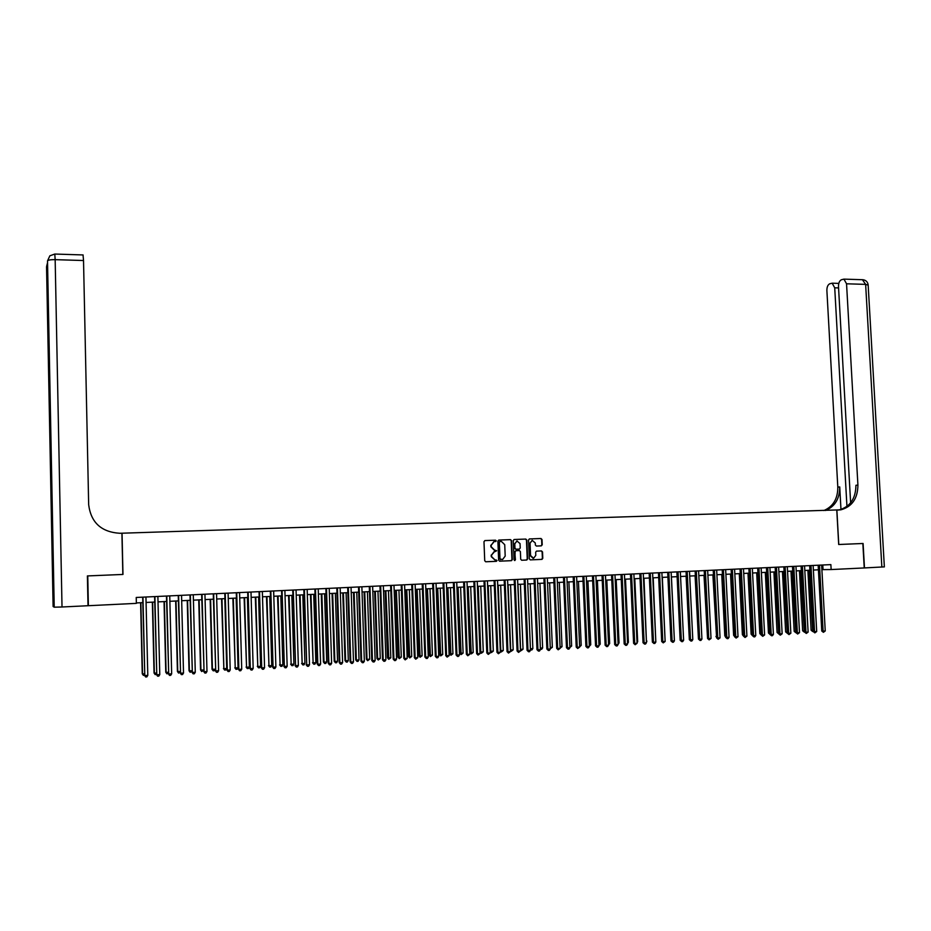 <?xml version="1.0" encoding="UTF-8"?>
<svg xmlns="http://www.w3.org/2000/svg" width="931" height="931" viewBox="0 0 931 931"><rect width="100%" height="100%" fill="white"/><g stroke="black" fill="none" stroke-linecap="round" stroke-linejoin="round"><path stroke-width="1.4" d="M496.258 540.899L495.536 540.189L484.935 540.574L483.98 541.679L484.725 560.753L485.761 561.777L496.374 561.323L497.038 560.555L494.943 559.903L491.615 556.645L491.556 555.062L494.152 551.594L496.654 550.721L494.559 550.058L491.231 546.8L491.172 545.217L493.733 541.772L496.258 540.899M495.699 541.644L495.176 540.213L484.795 540.597M485.645 561.765L496.107 561.323L496.677 560.567L496.048 559.857M495.653 551.501L496.293 550.733L494.559 550.058M541.295 545.857L542.226 544.775L542.005 539.503L540.992 538.502L529.343 538.944L528.552 540.003L529.332 558.868L530.344 559.88L541.982 559.38L542.785 558.309L542.529 551.932L541.505 550.919L536.454 551.14L535.662 552.211L535.79 555.376L533.626 558.251L530.565 555.586L530.053 543.18L532.16 540.317L535.278 542.982L535.36 545.042L536.384 546.055L541.295 545.857M836.783 510.141L838.691 544.507L862.851 543.495L864.236 567.945L831.15 569.551L830.871 564.617L136.229 597.469L136.368 603.369L88.375 605.709L87.758 575.917L122.973 574.439L122.042 533.207L840.879 509.816C852.086 506.708 857.765 498.469 857.917 485.074L846.547 283.792L843.94 279.125L841.391 279.754C839.459 280.766 838.494 283.036 838.494 286.539L850.631 502.821M511.55 540.643L510.525 539.631L498.841 540.061L497.887 541.155L498.644 560.171L499.679 561.184L511.503 560.671L512.318 559.589L511.55 540.643L510.153 539.654L498.702 540.073M514.075 539.515L525.817 539.061L526.841 540.073L527.609 558.949L526.806 560.02L521.721 560.241L520.697 559.24L520.382 551.571L519.358 550.558L515.914 550.698L515.111 551.78L514.866 560.532L514.063 559.834L513.272 540.574L514.075 539.515L525.817 539.061M122.042 533.207L119.855 533.277C101.339 532.101 90.947 522.57 88.666 504.695L83.522 260.529L55.162 259.656L62.016 606.989L88.014 605.72L87.386 575.928L122.845 574.45L121.914 533.219M821.887 569.632L831.15 569.551M136.357 602.927L142.804 602.613M146.074 602.462L154.732 602.043M158.014 601.88L166.591 601.461M169.884 601.298L178.391 600.891M181.685 600.728L190.122 600.32M193.427 600.158L201.794 599.75M205.099 599.587L213.397 599.192M216.702 599.029L224.941 598.633M228.246 598.47L236.416 598.074M239.733 597.911L247.832 597.516M251.149 597.353L259.19 596.969M262.507 596.806L270.479 596.422M273.807 596.259L281.709 595.875M285.049 595.712L292.881 595.328M296.221 595.165L303.995 594.793M307.335 594.63L315.05 594.257M318.402 594.094L326.048 593.722M329.399 593.559L336.975 593.187M340.339 593.024L347.857 592.663M351.22 592.5L358.679 592.128M362.043 591.965L369.444 591.616M372.807 591.453L380.151 591.092M383.514 590.929L390.799 590.568M394.174 590.405L401.389 590.056M404.776 589.893L411.933 589.544M415.319 589.381L422.418 589.032M425.804 588.869L432.845 588.532M436.232 588.369L443.226 588.031M446.612 587.857L453.548 587.531M456.946 587.356L463.824 587.03M467.211 586.867L474.042 586.53M477.44 586.367L484.201 586.041M487.6 585.867L494.314 585.541M497.724 585.378L504.381 585.052M507.791 584.889L514.389 584.575M517.799 584.4L524.351 584.086M527.761 583.923L534.254 583.609M537.676 583.434L544.123 583.132M547.533 582.957L553.933 582.655M557.343 582.48L563.686 582.178M567.107 582.015L573.403 581.7M576.824 581.538L583.062 581.235M586.495 581.072L592.675 580.769M596.108 580.607L602.252 580.304M605.685 580.141L611.772 579.838M615.205 579.676L621.245 579.385M624.678 579.21L630.671 578.919M634.104 578.756L640.051 578.465M643.484 578.302L649.384 578.011M652.829 577.848L658.671 577.557M662.116 577.395L667.911 577.115M671.356 576.952L677.116 576.673L680.084 638.782M680.561 576.498L686.263 576.219M689.72 576.056L695.376 575.777M698.82 575.614L704.441 575.335M707.897 575.172L713.46 574.904M716.917 574.73L722.444 574.462M725.901 574.299L731.382 574.031M734.827 573.868L740.273 573.601M743.729 573.438L749.118 573.17M752.574 573.007L757.927 572.74M761.383 572.577L766.69 572.321M770.146 572.146L775.418 571.89M778.875 571.727L784.1 571.471M787.556 571.308L792.747 571.052M796.203 570.889L801.347 570.633M804.803 570.47L809.9 570.214M813.368 570.051L818.43 569.807M822.783 565.001L823.039 569.586M494.082 541.726L491.172 545.217M494.198 550.081L490.881 546.823L490.812 545.24M494.617 551.548L491.556 555.062M494.838 559.903L491.265 556.657L491.207 555.074M499.563 561.184L511.131 560.683L511.957 559.601L511.189 540.667M499.994 541.493L499.319 542.261L499.994 558.949L502.577 559.543L505.196 556.086L504.73 544.693L501.425 541.446L499.528 541.528L499.319 542.261M500.715 559.659L499.633 558.961L498.969 542.284M521.604 560.241L526.422 560.031L527.237 558.949L526.457 540.096L525.445 539.084M516.053 550.687L514.75 551.792L515.437 559.775M514.575 560.52L515.076 559.787M520.057 543.611L516.914 540.946L514.796 543.809L514.971 548.196L515.995 549.209L519.428 549.069L520.231 547.998L520.057 543.611M517.066 540.923L514.796 543.809M519.289 549.081L515.623 549.232L514.599 548.219L514.424 543.832M532.311 540.294L530.053 543.18M533.067 558.286L530.181 555.598L529.669 543.192M530.239 559.88L541.598 559.391L542.401 558.309L542.133 551.943L541.155 550.943M540.992 545.869L541.842 544.798L541.621 539.526L540.608 538.525L529.355 538.944M140.604 602.729L142.257 673.788L144.48 673.858M140.872 602.706L142.536 673.986L143.374 675.382L142.257 673.788M144.503 675.301L143.374 675.382M142.676 597.167L144.794 675.569L142.955 597.155M147.796 675.371L146.842 676.895L145.643 676.977L144.794 675.569L147.796 675.371L145.946 597.015M145.643 676.977L144.514 675.371M62.016 606.989L54.219 607.187L53.114 606.512L46.55 266.848L47.493 265.661M47.446 263.066L46.643 266.266L51.868 536.256L52.73 535.686L47.516 260.901C48.098 260.028 50.646 259.609 55.162 259.656L54.789 254.047L49.855 255.804L47.516 260.901L54.219 607.187M83.034 254.943L83.522 260.529M884.357 566.874L864.48 567.933L863.095 543.483L838.773 544.495L836.876 510.13M846.942 506.417L834.723 287.819L832.163 283.187L829.696 283.804C827.822 284.805 826.879 287.027 826.879 290.472L837.807 487.122C837.842 498.702 833.198 506.511 823.854 510.549M825.494 510.502C835.002 506.534 839.739 498.679 839.727 486.925L840.972 509.466M838.063 510.095L838.912 509.967C850.096 506.86 855.764 498.632 855.915 485.284L857.917 485.074M152.358 602.159L154.046 673.02L156.431 673.078M152.649 602.136L154.348 673.218L155.174 674.603L154.046 673.02M156.466 674.347L155.174 674.603M164.042 601.589L165.765 672.263L168.336 672.31M164.356 601.566L166.09 672.45L166.905 673.835L165.765 672.263M168.36 673.311L166.905 673.835M175.668 601.019L177.425 671.507L180.16 671.53M176.006 601.007L177.774 671.693L178.577 673.078L177.425 671.507M180.183 672.298L178.577 673.078M187.236 600.46L189.028 670.751L191.926 670.774M187.596 600.437L189.389 670.937L190.18 672.31L189.028 670.751M191.937 671.286L190.18 672.31M154.604 596.596L156.78 674.777L154.907 596.585M159.771 674.591L158.817 676.115L157.618 676.185L156.78 674.777L159.771 674.591L157.886 596.445M157.618 676.185L156.478 674.579M166.463 596.038L168.697 673.997L166.789 596.026M171.665 673.811L170.722 675.324L169.523 675.406L168.697 673.997L171.665 673.811L169.745 595.887M169.523 675.406L168.371 673.8M178.252 595.479L180.556 673.229L178.601 595.468M183.512 673.032L182.557 674.544L181.37 674.626L180.556 673.229L183.512 673.032L181.545 595.328M181.37 674.626L180.207 673.032M189.982 594.932L192.345 672.45L190.355 594.909M195.277 672.263L194.323 673.776L193.148 673.846L192.345 672.45L195.277 672.263L193.287 594.769M193.148 673.846L191.972 672.263M198.734 599.901L200.561 669.994L203.633 670.006M199.118 599.878L200.945 670.18L201.724 671.554L200.561 669.994M203.633 670.285L201.724 671.554M201.655 594.374L204.064 671.682L202.039 594.362M206.985 671.495L206.03 672.997L204.867 673.078L204.064 671.682L206.985 671.495L204.948 594.222M204.867 673.078L203.668 671.495M210.173 599.343L212.024 669.249L215.27 669.249L214.351 670.727L213.211 670.809L212.024 669.249M210.569 599.331L212.431 669.436L213.211 670.809M213.257 593.827L215.724 670.914L213.665 593.803M218.622 670.727L217.668 672.24L216.504 672.31L215.724 670.914L218.622 670.727L216.562 593.675M216.504 672.31L215.305 670.727M221.555 598.796L223.859 668.691L226.71 668.505L224.813 598.633M221.974 598.773L223.859 668.691L224.627 670.052L223.44 668.505M226.71 668.505L225.768 669.983L224.627 670.052M224.79 593.28L227.315 670.157L225.221 593.256M230.201 669.971L229.247 671.472L228.095 671.542L227.315 670.157L230.201 669.971L228.107 593.128M228.095 671.542L226.885 669.971M232.866 598.249L235.229 667.946L238.057 667.76L236.125 598.086M233.309 598.226L235.229 667.946L235.985 669.319L234.787 667.771M238.057 667.76L237.114 669.238L235.985 669.319M236.265 592.733L238.848 669.401L236.718 592.721M241.723 669.214L240.757 670.716L239.616 670.785L238.848 669.401L241.723 669.214L239.581 592.582M239.616 670.785L238.394 669.214M244.12 597.702L246.54 667.213L249.357 667.027L247.39 597.539M244.585 597.679L246.54 667.213L247.285 668.574L246.075 667.038M249.357 667.027L248.414 668.505L247.285 668.574M247.681 592.197L250.311 668.656L248.158 592.174M253.174 668.458L252.208 669.959L251.067 670.029L250.311 668.656L253.174 668.458L250.998 592.046M251.067 670.029L249.834 668.47M255.315 597.155L257.782 666.48L260.587 666.293L258.597 596.992M255.792 597.132L257.782 666.48L258.515 667.841L257.293 666.305M260.587 666.293L259.644 667.76L258.515 667.841M259.039 591.662L261.716 667.899L259.528 591.639M264.567 667.713L263.601 669.203L262.472 669.284L261.716 667.899L264.567 667.713L262.356 591.499M262.472 669.284L261.227 667.725M266.452 596.608L268.966 665.746L271.759 665.572L269.734 596.457M266.953 596.585L268.966 665.746L269.699 667.108L268.465 665.572M271.759 665.572L270.805 667.038L269.699 667.108M270.327 591.127L273.062 667.155L270.84 591.104M275.89 666.98L274.936 668.458L273.795 668.539L273.062 667.155L275.89 666.98L273.656 590.976M273.795 668.539L272.55 666.98M277.531 596.073L280.091 665.025L282.861 664.839L280.813 595.91M278.055 596.049L280.091 665.025L280.813 666.375L279.568 664.85M282.861 664.839L281.918 666.305L280.813 666.375M281.558 590.591L284.351 666.421L282.081 590.568M287.155 666.235L286.201 667.725L285.072 667.795L284.351 666.421L287.155 666.235L284.886 590.44M285.072 667.795L283.804 666.247M288.552 595.537L291.159 664.303L293.917 664.129L291.834 595.375M289.087 595.514L291.159 664.303L291.869 665.653L290.623 664.129M293.917 664.129L292.974 665.584L291.869 665.653M292.73 590.068L295.569 665.688L293.277 590.045M298.362 665.502L297.408 666.98L296.291 667.05L295.569 665.688L298.362 665.502L296.058 589.905M296.291 667.05L295.011 665.514M299.514 595.002L302.168 663.582L304.914 663.407L302.808 594.851M300.073 594.979L302.168 663.582L302.866 664.932L301.609 663.419M304.914 663.407L303.96 664.862L302.866 664.932M303.832 589.544L306.73 664.955L304.402 589.521M309.511 664.769L308.545 666.247L307.439 666.317L306.73 664.955L309.511 664.769L307.172 589.381M307.439 666.317L306.159 664.781M310.419 594.478L313.119 662.872L315.853 662.697L313.712 594.315M310.989 594.455L313.119 662.872L313.805 664.222L312.537 662.709M315.853 662.697L314.899 664.14L313.805 664.222M314.887 589.02L317.238 664.059L317.832 664.222L315.469 588.997M320.601 664.047L319.636 665.514L318.53 665.584L317.832 664.222L320.601 664.047L318.227 588.858M318.53 665.584L317.238 664.059M321.265 593.955L323.418 661.999L324.011 662.162L326.723 661.988L324.558 593.792M321.858 593.92L324.011 662.162L324.698 663.5L323.418 661.999M326.723 661.988L325.78 663.431L324.698 663.5M325.873 588.497L328.259 663.338L328.876 663.5L326.49 588.473M331.622 663.326L330.668 664.792L329.562 664.862L328.876 663.5L331.622 663.326L329.225 588.345M329.562 664.862L328.259 663.338M332.053 593.431L334.229 661.289L334.846 661.452L337.546 661.278L335.358 593.268M332.658 593.396L334.846 661.452L335.521 662.791L334.229 661.289M337.546 661.278L336.603 662.721L335.521 662.791M336.813 587.985L339.221 662.616L339.862 662.779L337.441 587.95M342.596 662.604L341.63 664.071L340.537 664.14L339.862 662.779L342.596 662.604L340.164 587.822M340.537 664.14L339.221 662.616M342.783 592.907L344.994 660.591L345.622 660.754L348.31 660.579L346.088 592.744M343.411 592.872L345.622 660.754L346.285 662.092L344.994 660.591M348.31 660.579L347.368 662.022L346.285 662.092M347.682 587.473L350.126 661.894L350.778 662.069L348.334 587.438M353.501 661.883L352.535 663.349L351.453 663.419L350.778 662.069L353.501 661.883L351.045 587.31M351.453 663.419L350.126 661.894M353.466 592.384L355.7 659.893L356.352 660.056L359.017 659.881L356.771 592.221M354.106 592.36L356.352 660.056L357.004 661.394L355.7 659.893M359.017 659.881L358.074 661.324L357.004 661.394M358.505 586.961L360.984 661.185L361.647 661.347L359.168 586.926M364.358 661.173L363.393 662.628L362.31 662.709L361.647 661.347L364.358 661.173L361.868 586.798M362.31 662.709L360.984 661.185M364.079 591.872L366.349 659.206L367.012 659.357L369.677 659.195L367.396 591.709M364.743 591.837L367.012 659.357L367.664 660.696L366.349 659.206M369.677 659.195L367.664 660.696M369.27 586.449L371.772 660.486L372.458 660.649L369.944 586.414M375.158 660.463L374.192 661.918L373.11 661.988L372.458 660.649L375.158 660.463L372.633 586.286M373.11 661.988L371.772 660.486M374.646 591.36L376.939 658.52L377.625 658.671L380.267 658.496L377.963 591.197M375.333 591.325L377.625 658.671L378.265 659.998L376.939 658.52M380.267 658.496L378.265 659.998M379.976 585.936L382.501 659.776L383.211 659.939L380.674 585.913M385.888 659.765L384.922 661.219L383.851 661.289L383.211 659.939L385.888 659.765L383.339 585.785M383.851 661.289L382.501 659.776M385.166 590.848L387.482 657.833L388.18 657.984L390.811 657.81L388.483 590.685M385.865 590.813L388.809 659.311L387.482 657.833M390.811 657.81L388.809 659.311M390.624 585.436L393.185 659.078L393.906 659.241L391.334 585.401M396.571 659.067L395.605 660.51L394.535 660.579L393.906 659.241L396.571 659.067L393.988 585.273M394.535 660.579L393.185 659.078M395.617 590.335L397.956 657.146L398.677 657.298L401.296 657.123L398.945 590.173M396.338 590.301L399.306 658.624L397.956 657.146M401.296 657.123L399.306 658.624M401.214 584.936L403.81 658.38L404.543 658.543L401.948 584.901M407.196 658.368L405.171 659.881L404.543 658.543L407.196 658.368L404.589 584.773M405.171 659.881L403.81 658.38M406.021 589.835L408.395 656.471L409.128 656.623L411.735 656.448L409.349 589.672M406.754 589.8L409.745 657.938L408.395 656.471M411.735 656.448L409.745 657.938M411.746 584.435L414.376 657.693L415.133 657.845L412.503 584.4M417.763 657.67L415.75 659.183L415.133 657.845L417.763 657.67L415.133 584.284M415.75 659.183L414.376 657.693M416.378 589.335L418.764 655.796L419.52 655.936L422.115 655.773L419.706 589.172M417.123 589.3L420.125 657.251L418.764 655.796M422.115 655.773L420.125 657.251M422.232 583.946L424.885 657.007L425.665 657.158L423 583.912M428.283 656.983L427.317 658.426L426.27 658.485L425.665 657.158L428.283 656.983L425.618 583.784M426.27 658.485L424.885 657.007M426.677 588.834L429.086 655.121L429.866 655.273L432.438 655.098L430.006 588.671M427.434 588.799L430.459 656.576L429.086 655.121M432.438 655.098L430.459 656.576M432.659 583.446L435.336 656.32L436.139 656.471L433.45 583.411M438.745 656.297L437.779 657.728L436.732 657.798L436.139 656.471L438.745 656.297L436.045 583.283M436.732 657.798L435.336 656.32M436.918 588.334L439.362 654.446L440.154 654.598L442.714 654.435L440.258 588.171M437.698 588.299L440.735 655.901L439.362 654.446M442.714 654.435L440.735 655.901M443.04 582.957L445.74 655.633L446.554 655.785L443.843 582.922M449.149 655.622L447.136 657.111L446.554 655.785L449.149 655.622L446.426 582.794M447.136 657.111L445.74 655.633M447.113 587.833L449.58 653.783L450.383 653.934L452.932 653.76L450.453 587.67M447.904 587.798L450.965 655.238L449.58 653.783M452.932 653.76L450.965 655.238M453.362 582.469L456.085 654.958L456.923 655.11L454.177 582.434M459.495 654.935L458.529 656.367L457.493 656.436L456.923 655.11L459.495 654.935L456.749 582.306M457.493 656.436L456.085 654.958M457.261 587.345L459.751 653.12L460.566 653.271L463.103 653.108L460.601 587.182M458.064 587.31L461.136 654.574L459.751 653.12M463.103 653.108L461.136 654.574M463.626 581.98L466.384 654.284L467.234 654.435L464.464 581.945M469.794 654.26L467.804 655.75L467.234 654.435L469.794 654.26L467.025 581.828M467.804 655.75L466.384 654.284M467.35 586.856L469.864 652.468L470.702 652.608L473.216 652.445L470.69 586.693M468.177 586.821L471.261 653.911L469.864 652.468M473.216 652.445L471.261 653.911M473.844 581.503L476.625 653.609L477.487 653.76L474.694 581.456M480.047 653.597L478.057 655.075L477.487 653.76L480.047 653.597L477.242 581.34M478.057 655.075L476.625 653.609M478.231 586.332L480.78 651.956L483.282 651.793L480.733 586.204M479.977 651.816L481.327 653.248L479.977 651.886M483.282 651.793L481.327 653.248M484.004 581.025L486.82 652.945L487.693 653.097L484.876 580.979M490.241 652.922L488.251 654.412L487.693 653.097L490.241 652.922L487.413 580.863M488.251 654.412L486.82 652.945M488.228 585.843L490.8 651.293L493.302 651.13L490.73 585.715M490.172 651.2L491.347 652.596L490.183 651.479M493.302 651.13L491.347 652.596M494.117 580.537L496.956 652.282L497.852 652.422L495.001 580.502M500.378 652.259L498.399 653.737L497.852 652.422L500.378 652.259L497.526 580.385M498.399 653.737L496.956 652.282M498.19 585.355L500.785 650.653L503.264 650.49L500.669 585.238M500.308 650.571L501.32 651.944L500.331 651.072M503.264 650.49L501.32 651.944M504.183 580.071L507.046 651.619L507.954 651.758L505.079 580.025M510.467 651.595L508.489 653.073L507.954 651.758L510.467 651.595L507.581 579.908M508.489 653.073L507.046 651.619M508.093 584.877L510.712 650.001L513.179 649.838L510.56 584.761M510.397 649.954L511.235 651.293L510.432 650.653M513.179 649.838L511.235 651.293M514.191 579.594L517.077 650.967L517.997 651.106L515.099 579.548M520.499 650.944L518.532 652.41L517.997 651.106L520.499 650.944L517.601 579.431M518.532 652.41L517.077 650.967M517.95 584.4L520.58 649.361L523.047 649.198L520.406 584.284M520.441 649.338L521.104 650.641L520.476 650.245M523.047 649.198L521.104 650.641M524.141 579.117L527.062 650.315L527.993 650.455L525.072 579.082M530.484 650.28L529.518 651.688L528.517 651.758L527.993 650.455L530.484 650.28L527.563 578.966M528.517 651.758L527.062 650.315M532.858 648.558L531.904 649.931L530.926 650.001L530.426 648.744L532.858 648.558L530.193 583.807M534.057 578.651L536.989 649.663L537.943 649.791L534.999 578.605M540.422 649.64L539.456 651.037L538.455 651.095L537.943 649.791L540.422 649.64L537.466 578.488M538.455 651.095L536.989 649.663M540.364 648.069L542.633 647.918L539.933 583.33M542.633 647.918L541.667 649.291L540.411 649.314M540.702 649.361L540.376 648.558M543.913 578.186L546.869 649.012L547.847 649.151L544.868 578.139M550.314 648.988L549.337 650.385L548.347 650.443L547.847 649.151L550.314 648.988L547.323 578.023M548.347 650.443L546.869 649.012M550.244 647.429L552.351 647.289L549.639 582.864M552.351 647.289L550.302 648.709M553.724 577.72L556.703 648.372L557.692 648.5L554.69 577.674M560.148 648.337L558.193 649.803L557.692 648.5L560.148 648.337L557.145 577.557M558.193 649.803L556.703 648.372M560.078 646.789L562.021 646.661L559.287 582.387M562.021 646.661L560.136 648.092M563.476 577.267L566.49 647.732L567.491 647.86L564.465 577.22M569.935 647.697L568.957 649.093L567.98 649.151L567.491 647.86L569.935 647.697L566.898 577.104M567.98 649.151L566.49 647.732M569.865 646.149L571.634 646.033L568.888 581.922M571.634 646.033L569.923 647.452M573.193 576.801L576.231 647.092L577.232 647.22L574.194 576.755M579.664 647.068L577.72 648.511L577.232 647.22L579.664 647.068L576.615 576.638M577.72 648.511L576.231 647.092M579.594 645.509L581.212 645.404L578.442 581.456M581.212 645.404L579.652 646.812M582.853 576.347L585.913 646.451L586.937 646.591L583.865 576.301M589.358 646.428L588.38 647.813L587.414 647.871L586.937 646.591L589.358 646.428L586.274 576.184M587.414 647.871L585.913 646.451M589.288 644.88L590.743 644.787L587.938 581.002M590.743 644.787L589.346 646.172M592.465 575.893L595.549 645.823L596.585 645.951L593.489 575.847M598.994 645.8L598.016 647.173L597.062 647.231L596.585 645.951L598.994 645.8L595.898 575.73M597.062 647.231L595.549 645.823M598.924 644.252L600.216 644.171L597.399 580.537M600.216 644.171L598.982 645.544M602.031 575.439L605.138 645.195L606.197 645.323L603.079 575.393M608.583 645.171L607.606 646.545L606.651 646.603L606.197 645.323L608.583 645.171L605.464 575.277M606.651 646.603L605.138 645.195M608.513 643.624L609.654 643.554L606.814 580.083M609.654 643.554L608.571 644.915M611.551 574.986L614.681 644.578L615.752 644.694L612.61 574.939M618.126 644.543L617.148 645.916L616.206 645.974L615.752 644.694L618.126 644.543L614.984 574.823M616.206 645.974L614.681 644.578M618.056 643.007L619.045 642.949L616.182 579.629M619.045 642.949L618.114 644.252M621.024 574.543L624.177 643.949L625.26 644.077L622.094 574.485M627.622 643.915L626.644 645.288L625.702 645.346L625.26 644.077L627.622 643.915L624.457 574.38M625.702 645.346L624.177 643.949M627.552 642.39L628.378 642.332L625.504 579.175M628.378 642.332L627.599 643.426M630.45 574.09L633.615 643.333L634.721 643.449L631.532 574.043M637.072 643.298L635.151 644.729L634.721 643.449L637.072 643.298L633.883 573.927M635.151 644.729L633.615 643.333M637.002 641.773L637.677 641.727L634.779 578.721M637.677 641.727L637.048 642.623M639.83 573.647L643.018 642.716L644.136 642.832L640.924 573.601M646.475 642.681L645.497 644.043L644.566 644.101L644.136 642.832L646.475 642.681L643.263 573.484M644.566 644.101L643.018 642.716M646.405 641.156L644.008 578.279M646.929 641.122L646.44 641.82M649.163 573.205L652.375 642.099L653.492 642.227L650.269 573.159M655.831 642.064L654.854 643.426L653.923 643.484L653.492 642.227L655.831 642.064L652.596 573.042M653.923 643.484L652.375 642.099M655.761 640.551L653.201 577.825M658.45 572.774L661.685 641.494L662.814 641.61L659.567 572.716M665.141 641.459L663.244 642.879L662.814 641.61L665.141 641.459L661.883 572.612M663.244 642.879L661.685 641.494M665.071 639.946L662.337 577.383M667.69 572.332L670.948 640.889L672.101 641.005L668.83 572.274M674.405 640.854L673.427 642.204L672.508 642.262L672.101 641.005L674.405 640.854L671.135 572.169M672.508 642.262L670.948 640.889M674.335 639.341L671.437 576.941M676.884 571.902L680.165 640.284L681.329 640.4L678.036 571.843M683.622 640.249L682.656 641.599L681.736 641.657L681.329 640.4L683.622 640.249L680.328 571.739M681.736 641.657L680.165 640.284M686.042 571.459L689.336 639.678L690.511 639.795L687.194 571.413M692.804 639.644L691.826 640.993L690.907 641.052L690.511 639.795L692.804 639.644L689.487 571.297M690.907 641.052L689.336 639.678M686.112 576.231L689.266 638.212M695.143 571.029L698.471 639.085L699.658 639.201L696.318 570.982M701.927 639.05L700.962 640.388L700.042 640.447L699.658 639.201L701.927 639.05L698.599 570.866M700.042 640.447L698.471 639.085M695.085 575.8L698.39 637.642M704.208 570.61L707.548 638.491L708.747 638.596L705.395 570.552M711.016 638.457L709.131 639.853L708.747 638.596L711.016 638.457L707.665 570.447M709.131 639.853L707.548 638.491M704.011 575.358L707.479 637.072M713.227 570.179L716.591 637.898L717.801 638.003L714.426 570.121M720.059 637.863L718.185 639.26L717.801 638.003L720.059 637.863L716.684 570.016M718.185 639.26L716.591 637.898M712.89 574.927L716.521 636.501M716.556 637.176L715.939 636.443M722.212 569.749L725.586 637.304L726.808 637.421L723.422 569.702M729.054 637.27L728.077 638.608L727.181 638.666L726.808 637.421L729.054 637.27L725.656 569.586M727.181 638.666L725.586 637.304M721.734 574.497L724.795 635.873L725.517 635.931M725.563 636.769L724.795 635.873M731.138 569.33L734.536 636.723L735.781 636.827L732.36 569.272M738.015 636.688L736.142 638.072L735.781 636.827L738.015 636.688L734.594 569.167M736.142 638.072L734.536 636.723M730.532 574.078L733.616 635.291L734.466 635.373M734.524 636.373L733.616 635.291M740.029 568.911L743.45 636.141L744.695 636.245L741.262 568.853M746.918 636.094L745.056 637.491L744.695 636.245L746.918 636.094L743.485 568.748M745.056 637.491L743.45 636.141M739.284 573.647L742.391 634.721L743.38 634.814M743.438 635.966L742.391 634.721M748.885 568.492L752.318 635.559L753.575 635.664L750.13 568.434M755.786 635.512L754.82 636.839L753.935 636.897L753.575 635.664L755.786 635.512L752.341 568.329M753.935 636.897L752.318 635.559M748 573.228L751.119 634.162L752.248 634.244M752.306 635.442L751.119 634.162M757.683 568.073L761.139 634.977L762.419 635.082L758.94 568.015M764.619 634.942L762.757 636.315L762.419 635.082L764.619 634.942L761.139 567.91M762.757 636.315L761.139 634.977M756.67 572.798L759.812 633.592L761.081 633.685M757.915 572.74L761.081 633.755M761.139 634.884L759.812 633.592M766.446 567.666L769.925 634.407L771.205 634.511L767.726 567.596M773.405 634.36L772.427 635.687L771.555 635.745L771.205 634.511L773.405 634.36L769.914 567.503M771.555 635.745L769.925 634.407M765.305 572.379L768.459 633.033L769.856 633.115M766.562 572.321L769.89 633.732M769.925 634.325L768.459 633.033M775.174 567.247L778.665 633.836L779.957 633.93L776.454 567.188M782.145 633.79L780.294 635.163L779.957 633.93L782.145 633.79L778.63 567.084M780.294 635.163L778.665 633.836M773.905 571.971L777.071 632.463L778.595 632.545M775.162 571.902L778.665 633.72M778.665 633.778L777.071 632.463M783.855 566.839L787.37 633.266L788.673 633.359L785.147 566.781M790.85 633.22L788.999 634.593L788.673 633.359L790.85 633.22L787.312 566.676M788.999 634.593L787.37 633.266M782.459 571.553L785.648 631.905L787.3 631.986M783.727 571.494L787.254 633.22L785.648 631.905M792.49 566.432L796.028 632.696L797.343 632.789L793.806 566.362M799.508 632.649L797.669 634.023L797.343 632.789L799.508 632.649L795.958 566.269M797.669 634.023L796.028 632.696M790.966 571.134L794.178 631.358L795.958 631.416M792.258 571.075L795.784 632.661L794.178 631.358M801.091 566.025L804.64 632.126L805.967 632.23L802.417 565.955M808.12 632.091L806.293 633.452L805.967 632.23L808.12 632.091L804.559 565.862M806.293 633.452L804.64 632.126M799.45 570.726L802.662 630.799L804.57 630.857M800.741 570.668L804.279 632.102L802.662 630.799M809.656 565.617L813.217 631.567L814.555 631.66L810.982 565.559M816.696 631.521L814.869 632.882L814.555 631.66L816.696 631.521L813.124 565.454M814.869 632.882L813.217 631.567M807.887 570.319L811.11 630.252L813.147 630.299M809.19 570.249L812.74 631.544L811.11 630.252M818.174 565.21L821.759 631.009L823.109 631.102L819.513 565.152M825.238 630.962L823.411 632.324L823.109 631.102L825.238 630.962L821.642 565.047M823.411 632.324L821.759 631.009M839.727 486.925L837.807 487.122M881.855 567.084L865.632 284.374L846.547 283.792M838.575 287.923L834.723 287.819M862.42 279.707L865.632 284.374L868.169 285.154M83.103 254.943L54.836 254.047M838.912 509.967L840.879 509.816M838.808 283.396L832.163 283.187M884.357 566.921L868.146 284.816C867.657 281.895 865.935 280.196 862.979 279.731L843.94 279.125"/></g></svg>
